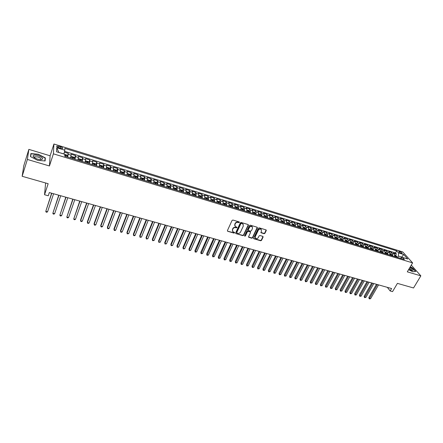 <?xml version="1.0" encoding="UTF-8"?>
<svg xmlns="http://www.w3.org/2000/svg" width="443" height="443" viewBox="0 0 443 443"><rect width="100%" height="100%" fill="white"/><g stroke="black" fill="none" stroke-linecap="round" stroke-linejoin="round"><path stroke-width="0.66" d="M239.425 222.419L239.198 221.904L232.913 220.044L232.06 220.431L227.42 230.576L227.757 231.301L234.015 233.107L234.607 232.835L234.541 232.42L232.824 231.667L232.509 229.762L232.896 228.926C233.511 227.868 234.413 227.458 235.61 227.68L237.011 227.647L236.939 227.22L235.239 226.484L234.912 224.546L235.299 223.698C235.92 222.641 236.828 222.225 238.024 222.452L239.425 222.419M234.829 225.858L234.762 224.241L235.155 223.394C235.77 222.336 236.678 221.921 237.869 222.148L238.683 222.386L239.314 221.96M227.519 231.168L233.871 232.791L234.497 232.381M232.42 231.041L232.752 228.616C233.367 227.564 234.269 227.148 235.46 227.375L236.269 227.608L236.894 227.187M399.647 251.486L398.855 251.408C398.733 251.962 399.547 252.61 401.303 253.341L402.094 253.413C402.211 252.859 401.397 252.217 399.647 251.486M33.895 157.298L34.222 157.32M264.083 233.699L264.92 233.317L266.26 230.543L266.16 229.934L259.216 227.829L258.374 228.211L253.645 238.129L253.734 238.722L260.672 240.776L261.497 240.394L263.103 237.071L262.804 236.357L259.93 235.521L259.1 235.903L258.302 237.559C257.505 238.683 256.569 238.915 255.495 238.256L255.251 236.678L258.363 230.15C259.155 229.025 260.085 228.787 261.165 229.435L261.425 231.052L260.999 232.741L264.083 233.699L263.912 233.395L264.748 233.012L266.138 229.917M27.383 159.447L49.439 165.97L50.109 155.792L28.856 149.374L27.383 159.447L22.15 176.286L48.165 183.707L44.538 194.737L48.254 195.773L49.323 192.555L391.595 288.537L390.167 290.957L392.548 291.621L397.415 283.37L413.54 287.972L420.85 275.851L411.281 265.119M49.439 165.97L53.398 153.826L412.61 262.876L407.3 271.841L420.85 275.851M248.373 225.254L248.058 224.523L241.153 222.48L240.305 222.873L235.637 232.94L235.731 233.533L242.842 235.643L243.678 235.261L248.373 225.254L248.268 224.64M250.24 225.171L257.056 227.187L257.372 227.912L252.643 237.841L251.807 238.223L248.684 237.265L248.589 236.673L250.494 232.653L250.179 231.927L248.246 231.362L247.404 231.75L245.428 235.947L244.68 236.13L244.614 235.715L249.392 225.559L250.24 225.171M22.15 176.286L23.795 165.715L28.856 149.374M395.527 255.373L396.369 253.922L393.522 253.047L394.453 254.116L392.548 253.534L392.747 255.971M390.781 253.922L391.618 252.466L388.755 251.585L389.674 252.654L387.752 252.067L387.946 254.509M386.003 252.466L386.839 250.998L383.954 250.112L384.862 251.181L382.929 250.588L383.106 253.042M381.185 250.998L382.021 249.525L379.119 248.634L380.016 249.697L378.067 249.104L378.239 251.558M376.34 249.514L377.176 248.036L374.246 247.139L375.138 248.207L373.178 247.604L373.338 250.068M371.461 248.025L372.292 246.541L369.346 245.638L370.226 246.701L368.249 246.098L368.399 248.567M366.544 246.524L367.374 245.034L364.406 244.126L365.276 245.189L363.288 244.58L363.426 247.05M361.599 245.018L362.424 243.517L359.434 242.598L360.292 243.661L358.287 243.052L358.42 245.527M356.615 243.495L357.435 241.989L354.428 241.064L355.275 242.127L353.254 241.513L353.376 243.993M351.592 241.961L352.418 240.449L349.389 239.519L350.219 240.582L348.187 239.962L348.298 242.448M346.537 240.422L347.356 238.899L344.305 237.963L345.125 239.026L343.081 238.4L343.181 240.892M341.448 238.866L342.267 237.337L339.194 236.396L339.997 237.454L337.937 236.828L338.026 239.325M336.32 237.298L337.134 235.765L334.039 234.818L334.836 235.875L332.759 235.239L332.837 237.747M331.159 235.726L331.968 234.181L328.85 233.228L329.636 234.286L327.543 233.644L327.61 236.158M325.954 234.137L326.768 232.586L323.628 231.623L324.392 232.68L322.288 232.038L322.343 234.557M321.812 234.391L321.662 233.278L320.715 232.536L321.524 230.98L318.362 230.011L319.115 231.069L316.994 230.421L317.038 232.94M315.438 230.93L316.247 229.363L313.057 228.389L313.805 229.441L311.667 228.787L311.695 231.318M310.117 229.313L310.925 227.735L307.719 226.75L308.45 227.802L306.296 227.143L306.312 229.679M304.762 227.685L305.57 226.091L302.336 225.099L303.051 226.151L300.886 225.487L300.891 228.029M299.363 226.046L300.177 224.435L296.915 223.438L297.618 224.49L295.437 223.82L295.431 226.367M293.93 224.391L294.739 222.774L291.461 221.766L292.147 222.818L289.943 222.142L289.927 224.695M288.454 222.729L289.262 221.09L285.956 220.077L286.632 221.129L284.412 220.448L284.384 223.006M282.939 221.051L283.747 219.401L280.419 218.382L281.072 219.429L278.841 218.748L278.797 221.306M277.379 219.363L278.187 217.696L274.832 216.671L275.48 217.718L273.226 217.026L273.17 219.595M271.78 217.663L272.589 215.985L269.211 214.944L269.837 215.99L267.572 215.298L267.5 217.873M266.138 215.946L266.946 214.251L263.541 213.21L264.155 214.251L261.868 213.554L261.791 216.134M260.451 214.224L261.265 212.513L257.832 211.461L258.43 212.502L256.126 211.798L256.032 214.384M254.725 212.479L255.539 210.757L252.078 209.694L252.66 210.735L250.339 210.026L250.234 212.618M248.955 210.73L249.769 208.985L246.28 207.922L246.845 208.958L244.508 208.243L244.386 210.84M243.141 208.963L243.955 207.208L240.444 206.128L240.992 207.169L238.633 206.444L238.5 209.052M237.282 207.186L238.09 205.408L234.557 204.323L235.089 205.358L232.713 204.633L232.564 207.246M231.379 205.391L232.187 203.597L228.627 202.506L229.142 203.542L226.75 202.811L226.583 205.425M225.426 203.586L226.24 201.775L222.646 200.673L223.145 201.709L220.736 200.967L220.559 203.592M219.435 201.77L220.243 199.937L216.627 198.829L217.103 199.859L214.678 199.117L214.484 201.742M213.393 199.931L214.202 198.087L210.552 196.969L211.018 197.999L208.57 197.246L208.36 199.882M207.302 198.087L208.116 196.221L204.439 195.092L204.882 196.122L202.412 195.363L202.191 198.004M201.166 196.227L201.975 194.339L198.27 193.203L198.697 194.228L196.21 193.469L195.972 196.111M194.981 194.35L195.789 192.445L192.057 191.298L192.461 192.323L189.958 191.553L189.704 194.206M188.746 192.461L189.56 190.534L185.794 189.382L186.182 190.401L183.657 189.626L183.385 192.284M182.466 190.551L183.275 188.607L179.481 187.444L179.847 188.463L177.3 187.682L177.012 190.346M176.131 188.635L176.94 186.669L173.119 185.495L173.468 186.509L170.898 185.722L170.594 188.391M169.747 186.697L170.555 184.709L166.701 183.529L167.033 184.543L164.442 183.751L164.12 186.425M163.312 184.748L164.12 182.737L160.239 181.547L160.543 182.555L157.935 181.757L157.597 184.438M156.828 182.782L157.636 180.75L153.721 179.548L154.003 180.556L151.373 179.753L151.019 182.438M150.288 180.805L151.096 178.745L147.148 177.538L147.414 178.54L144.761 177.726L144.39 180.417M143.693 178.806L144.507 176.724L140.525 175.506L140.769 176.508L138.094 175.688L137.701 178.385M137.048 176.796L137.856 174.686L133.847 173.457L134.068 174.453L131.372 173.634L130.962 176.336M130.347 174.769L131.156 172.637L127.113 171.397L127.313 172.388L124.594 171.557L124.167 174.271M123.591 172.726L124.4 170.566L120.324 169.315L120.502 170.306L117.76 169.47L117.312 172.183M116.78 170.666L117.589 168.478L113.48 167.216L113.635 168.207L110.872 167.36L110.401 170.084M109.914 168.584L110.722 166.369L106.575 165.101L106.708 166.086L103.922 165.233L103.435 167.963M102.992 166.49L103.8 164.248L99.614 162.969L99.725 163.949L96.917 163.09L96.408 165.826M96.009 164.381L96.818 162.11L92.598 160.815L92.681 161.795L89.851 160.931L89.325 163.672M88.965 162.254L89.774 159.951L85.521 158.649L85.582 159.624L82.725 158.749L82.177 161.496M81.866 160.111L82.675 157.774L78.383 156.462L78.422 157.431L75.537 156.551L74.972 159.303M74.706 157.952L75.515 155.582L71.19 154.253L70.62 157.979M58.902 147.846L62.585 148.516C63.078 148.017 62.408 147.425 60.564 146.738L56.876 146.068C56.377 146.561 57.053 147.159 58.902 147.846M53.398 153.826L53.93 144.008L402.748 251.923L412.61 262.876M396.369 253.922L395.51 252.942L396.706 250.871L64.855 148.399L64.833 150.227L63.914 154.02M396.706 250.871L398.512 252.903L403.711 254.504L407.748 259L402.499 257.4L404.37 259.509L64.761 156.196L64.783 154.286L56.566 151.777L56.743 147.74L64.833 150.227M67.486 155.77L68.294 153.367L67.707 157.093M75.515 155.582L75.537 156.551M82.675 157.774L82.725 158.749M89.774 159.951L89.851 160.931M96.818 162.11L96.917 163.09M103.8 164.248L103.922 165.233M110.722 166.369L110.872 167.36M117.589 168.478L117.76 169.47M124.4 170.566L124.594 171.557M131.156 172.637L131.372 173.634M137.856 174.686L138.094 175.688M144.507 176.724L144.761 177.726M151.096 178.745L151.373 179.753M157.636 180.75L157.935 181.757M164.12 182.737L164.442 183.751M170.555 184.709L170.898 185.722M176.94 186.669L177.3 187.682M183.275 188.607L183.657 189.626M189.56 190.534L189.958 191.553M195.789 192.445L196.21 193.469M201.975 194.339L202.412 195.363M208.116 196.221L208.57 197.246M214.202 198.087L214.678 199.117M220.243 199.937L220.736 200.967M226.24 201.775L226.75 202.811M232.187 203.597L232.713 204.633M238.09 205.408L238.633 206.444M243.955 207.208L244.508 208.243M249.769 208.985L250.339 210.026M255.539 210.757L256.126 211.798M261.265 212.513L261.868 213.554M266.946 214.251L267.572 215.298M272.589 215.985L273.226 217.026M278.187 217.696L278.841 218.748M283.747 219.401L284.412 220.448M289.262 221.09L289.943 222.142M294.739 222.774L295.437 223.82M300.177 224.435L300.886 225.487M305.57 226.091L306.296 227.143M310.925 227.735L311.667 228.787M316.247 229.363L316.994 230.421M321.524 230.98L322.288 232.038M326.768 232.586L327.543 233.644M331.968 234.181L332.759 235.239M337.134 235.765L337.937 236.828M342.267 237.337L343.081 238.4M347.356 238.899L348.187 239.962M352.418 240.449L353.254 241.513M357.435 241.989L358.287 243.052M362.424 243.517L363.288 244.58M367.374 245.034L368.249 246.098M372.292 246.541L373.178 247.604M377.176 248.036L378.067 249.104M382.021 249.525L382.929 250.588M386.839 250.998L387.752 252.067M391.618 252.466L392.548 253.534M395.51 252.942L64.567 151.34M68.294 153.367L64.368 152.165M401.275 257.843L401.718 257.078L398.401 256.065L397.598 257.449M63.942 153.926L58.781 152.453M45.618 182.981L44.538 194.737M50.109 155.792L53.93 144.008M387.332 287.341L390.167 290.957M402.122 257.538L401.718 257.078L403.711 254.504M400.25 258.252L402.499 257.4M77.863 160.183L78.422 157.431M85.045 162.365L85.582 159.624M92.166 164.536L92.681 161.795M99.226 166.684L99.725 163.949M106.231 168.811L106.708 166.086M113.175 170.926L113.635 168.207M120.059 173.019L120.502 170.306M126.892 175.096L127.313 172.388M133.664 177.156L134.068 174.453M140.381 179.199L140.769 176.508M147.048 181.231L147.414 178.54M153.655 183.241L154.003 180.556M160.211 185.235L160.543 182.555M166.718 187.212L167.033 184.543M173.169 189.172L173.468 186.509M179.57 191.121L179.847 188.463M185.916 193.054L186.182 190.401M192.212 194.97L192.461 192.323M198.464 196.869L198.697 194.228M204.66 198.757L204.882 196.122M210.813 200.629L211.018 197.999M216.915 202.484L217.103 199.859M222.973 204.328L223.145 201.709M228.981 206.156L229.142 203.542M234.945 207.966L235.089 205.358M240.859 209.766L240.992 207.169M246.734 211.555L246.845 208.958M252.56 213.327L252.66 210.735M258.341 215.088L258.43 212.502M264.078 216.832L264.155 214.251M269.776 218.565L269.837 215.99M275.43 220.282L275.48 217.718M281.039 221.987L281.072 219.429M286.604 223.682L286.632 221.129M292.136 225.365L292.147 222.818M297.618 227.032L297.618 224.49M303.067 228.693L303.051 226.151M308.472 230.338L308.45 227.802M313.849 231.944L313.805 229.441M319.165 233.588L319.115 231.069M324.453 235.2L324.392 232.68M329.703 236.795L329.636 234.286M334.919 238.378L334.836 235.875M340.091 239.956L339.997 237.454M345.23 241.518L345.125 239.026M350.33 243.069L350.219 240.582M355.397 244.608L355.275 242.127M360.425 246.142L360.292 243.661M365.42 247.659L365.276 245.189M370.376 249.165L370.226 246.701M375.304 250.666L375.138 248.207M380.194 252.15L380.016 249.697M385.045 253.629L384.862 251.181M389.868 255.096L389.674 252.654M394.658 256.552L394.453 254.116M398.401 256.065L398.512 252.903M58.786 152.353L56.743 147.74M37.649 160.344L45.103 160.964L45.358 157.907L38.319 154.247L30.888 153.571L30.473 156.606L37.649 160.344M408.59 269.665L412.76 271.78L415.755 271.421L412.771 268.059L410.284 266.802M45.009 158.998L45.358 157.907M235.731 233.533L242.686 235.333L243.528 234.945L248.218 224.95M241.435 223.46L240.842 223.732L236.739 232.564L236.806 232.985L237.819 233.317C238.999 233.539 239.896 233.123 240.51 232.082L243.323 226.057L242.997 224.108L241.28 223.156L240.687 223.427L240.842 223.732M236.706 232.763L236.59 232.254L240.687 223.427M243.24 224.402L242.282 223.709M241.28 223.156L242.133 223.405M248.54 236.961L251.646 237.913L252.482 237.531L257.256 227.292M250.389 232.043L248.086 231.058L247.244 231.44L245.428 235.947M244.58 235.859L245.272 235.637M252.482 228.45L252.217 226.827C251.12 226.163 250.179 226.401 249.387 227.541L248.29 229.862L248.612 230.587L250.544 231.152L251.386 230.77L252.482 228.45M252.394 227.026L252.05 226.523C250.959 225.858 250.018 226.096 249.226 227.237L249.387 227.541M248.241 230.172L248.135 229.557L249.226 227.237M260.849 232.448L263.912 233.395M261.326 229.612L260.993 229.125C259.919 228.483 258.989 228.721 258.197 229.845L258.363 230.15M255.168 237.758L255.085 236.368L258.197 229.845M253.59 238.423L260.506 240.46L261.331 240.084L262.992 236.457M64.783 154.413L66.766 155.017L67.491 155.77L67.27 156.96M51.621 193.198L45.779 211.355L47.551 211.832L53.603 193.752M65.885 156.54L66.073 155.631L65.259 155.266L65.005 156.274M51.809 193.253L45.779 211.355L46.061 212.059L46.77 212.247L47.551 211.832M38.142 155.631C34.687 154.762 33.003 154.995 33.092 156.329C33.679 157.415 35.23 158.367 37.749 159.187L40.241 159.679C44.112 159.225 43.408 157.88 38.142 155.631M40.424 159.69L40.701 159.596C41.459 158.821 40.507 157.946 37.832 156.966L34.681 156.778L34.604 157.808M33.917 157.32L34.244 157.337M30.678 156.711L31.071 153.815L38.264 154.474L45.086 158.018L44.843 160.942M30.689 155.033L31.071 153.815M408.828 269.261L412.217 270.629L413.208 270.252C413.026 269.438 411.94 268.475 409.952 267.362M411.602 270.501L411.763 270.274C411.63 269.693 410.855 269.012 409.437 268.236M410.201 266.946L412.621 268.17L415.512 271.421L412.715 271.758M74.535 159.17L74.74 157.985L74.009 157.226L71.844 156.567L71.14 156.872L70.908 158.068M74.723 157.963L71.14 156.872L70.797 158.035M58.742 195.197L52.855 213.26L54.616 213.736L60.724 195.751M73.161 158.749L73.344 157.846L72.536 157.481L72.292 158.489M58.947 195.252L52.855 213.26L53.132 213.958L53.836 214.146L54.616 213.736M81.739 161.363L81.933 160.178L81.191 159.419L79.042 158.766L78.345 159.081L78.145 160.266M78.345 159.081L78.018 160.228M65.802 197.174L59.877 215.148L61.627 215.619L67.79 197.733M80.371 160.947L80.554 160.045L79.751 159.679L79.513 160.682M66.029 197.24L59.877 215.148L60.143 215.841L60.841 216.029L61.627 215.619M88.877 163.533L89.065 162.348L88.312 161.595L86.186 160.942L85.505 161.269L85.316 162.448M85.505 161.269L85.178 162.409M72.802 199.14L66.843 217.02L68.576 217.491L74.795 199.699M87.526 163.124L87.697 162.221L86.9 161.856L86.673 162.863M73.051 199.206L66.843 217.02L67.092 217.707L67.785 217.895L68.576 217.491M95.959 165.688L96.131 164.508L95.378 163.749L93.263 163.107L92.604 163.434L92.426 164.613M92.604 163.434L92.282 164.569M79.746 201.083L73.754 218.881L75.471 219.346L81.745 201.648M94.619 165.278L94.785 164.381L93.994 164.015L93.772 165.023M80.011 201.161L73.754 218.881L73.992 219.562L74.679 219.745L75.471 219.346M102.986 167.825L103.147 166.646L102.383 165.887L100.284 165.25L99.647 165.577L99.481 166.756M99.647 165.577L99.326 166.712M86.64 203.016L80.576 219.944L80.604 220.725L82.309 221.184L88.639 203.581M101.652 167.421L101.812 166.524L101.032 166.158L100.816 167.166M86.917 203.099L80.604 220.725L80.831 221.4L81.512 221.583L82.309 221.184M109.947 169.946L110.097 168.766L109.327 168.008L107.25 167.376L106.63 167.709L106.475 168.888M106.63 167.709L106.309 168.833M93.473 204.932L87.36 221.771L87.404 222.552L89.093 223.006L95.472 205.497M108.629 169.542L108.779 168.645L108.003 168.285L107.799 169.287M93.772 205.02L87.404 222.552L87.62 223.222L88.295 223.405L89.093 223.006M116.858 172.045L116.991 170.871L116.216 170.112L114.156 169.481L113.552 169.819L113.408 170.998M113.552 169.819L113.275 170.577M113.253 170.655L113.231 170.943M100.251 206.837L94.088 223.588L94.149 224.368L95.826 224.817L102.255 207.396M115.545 171.646L115.695 170.754L114.925 170.389L114.72 171.397M100.567 206.925L94.149 224.368L94.353 225.027L95.023 225.21L95.826 224.817M123.702 174.127L123.83 172.953L123.049 172.2L121.005 171.574L120.418 171.912L120.286 173.086M120.418 171.912L120.219 172.454M106.973 208.719L100.766 225.387L100.838 226.168L102.505 226.617L108.984 209.284M122.406 173.734L122.545 172.842L121.786 172.482L121.587 173.484M107.306 208.814L100.838 226.168L101.032 226.822L101.696 227.004L102.505 226.617M130.497 176.192L130.613 175.024L129.821 174.265L127.794 173.645L127.23 173.988L127.108 175.162M127.23 173.988L127.091 174.359M113.641 210.591L107.389 227.17L107.477 227.951L109.128 228.394L115.656 211.156M129.212 175.805L129.345 174.913L128.586 174.553L128.398 175.555M113.995 210.691L107.477 227.951L107.66 228.605L108.319 228.782L109.128 228.394M137.236 178.247L137.341 177.073L136.544 176.32L134.534 175.705L133.985 176.048L133.875 177.222M120.258 212.446L113.956 228.942L114.061 229.723L115.701 230.166L122.274 213.011M135.962 177.853L136.084 176.967L135.337 176.607L135.154 177.61M120.623 212.551L114.061 229.723L114.233 230.371L114.887 230.548L115.701 230.166M143.92 180.279L144.014 179.11L143.211 178.352L141.217 177.743L140.686 178.092L140.586 179.26M126.825 214.285L120.474 230.698L120.59 231.479L122.218 231.916L128.841 214.855M142.652 179.891L142.773 179.005L142.026 178.645L141.854 179.648M127.207 214.395L120.59 231.479L120.756 232.121L121.404 232.298L122.218 231.916M150.548 182.294L150.614 181.109L149.823 180.373L147.846 179.764L147.331 180.118L147.237 181.287M133.337 216.112L126.942 232.437L127.075 233.223L128.686 233.655L135.359 216.682M149.291 181.912L149.407 181.026L148.665 180.666L148.499 181.669M133.736 216.223L127.075 233.223L127.23 233.86L128.686 233.655M153.926 182.156L153.843 183.297M157.176 183.109L153.937 182.117L154.419 181.774L156.379 182.372L157.199 183.125L157.121 184.294M139.794 217.923L133.36 234.17L133.504 234.956L135.104 235.383L141.821 218.493M155.875 183.917L155.986 183.031L155.249 182.671L155.089 183.673M140.209 218.039L133.504 234.956L133.648 235.587L134.29 235.759L135.104 235.383M160.477 184.188L160.388 185.285M160.493 184.1L160.942 183.762L162.886 184.36L163.711 185.113L163.644 186.276M146.207 219.722L139.728 235.881L139.888 236.667L141.472 237.099L148.239 220.293M162.409 185.899L162.509 185.019L161.784 184.665L161.629 185.661M146.639 219.844L139.888 236.667L140.021 237.298L141.472 237.099M166.967 186.21L166.884 187.262M166.994 186.06L167.41 185.739L169.342 186.326L170.167 187.084L170.112 188.247M152.569 221.506L146.046 237.586L146.218 238.373L147.796 238.799L154.601 222.076M168.888 187.871L168.982 186.996L168.262 186.636L168.113 187.638M153.012 221.633L146.218 238.373L146.345 238.993L146.046 237.586M147.796 238.799L146.345 238.993M173.412 188.214L173.329 189.222M173.446 188.004L173.828 187.699L175.744 188.281L176.574 189.039L176.53 190.197M158.876 223.278L152.314 239.275L152.503 240.062L154.064 240.483L160.914 223.848M175.317 189.826L175.406 188.951L174.692 188.596L174.548 189.593M159.342 223.405L152.503 240.062L152.614 240.682L152.314 239.275M154.064 240.483L152.614 240.682M179.797 190.202L179.72 191.166M179.847 189.936L180.196 189.643L182.095 190.224L182.931 190.977L182.898 192.135M165.139 225.033L158.539 240.953L158.738 241.74L160.288 242.155L167.177 225.603M181.691 191.769L181.774 190.894L181.065 190.54L180.927 191.537M165.616 225.166L158.738 241.74L158.843 242.354L158.539 240.953M160.288 242.155L158.843 242.354M186.138 192.173L186.06 193.098M186.198 191.847L186.509 191.57L188.397 192.146L189.239 192.899L189.211 194.056M171.352 226.777L164.713 242.614L164.923 243.406L166.463 243.816L173.396 227.348M188.015 193.691L188.098 192.821L187.389 192.467L187.262 193.464M171.845 226.91L164.923 243.406L165.017 244.01L164.713 242.614M166.463 243.816L165.017 244.01M192.428 194.134L192.351 195.009M192.495 193.741L192.777 193.48L194.649 194.051L195.496 194.809L195.479 195.961M177.521 228.505L170.843 244.265L171.064 245.057L172.593 245.466L179.565 229.075M194.294 195.601L194.366 194.732L193.669 194.377L193.541 195.374M178.025 228.643L171.064 245.057L171.148 245.66L170.843 244.265M172.593 245.466L171.148 245.66M198.669 196.077L198.591 196.908M198.746 195.623L198.996 195.38L200.851 195.944L201.703 196.698L201.698 197.855M183.64 230.222L176.923 245.904L177.156 246.696L178.673 247.1L185.683 230.792M200.518 197.495L200.585 196.626L199.893 196.271L199.771 197.268M184.155 230.366L177.156 246.696L177.233 247.294L176.923 245.904M178.673 247.1L177.233 247.294M204.854 198.004L204.788 198.791M204.948 197.484L207.003 197.827L207.867 198.58L207.861 199.732M189.715 231.922L182.953 247.532L183.203 248.324L184.709 248.728L191.758 232.497M206.693 199.372L206.759 198.508L206.067 198.154L205.956 199.151M190.241 232.071L183.203 248.324L183.275 248.916L182.953 247.532M184.709 248.728L183.275 248.916M210.995 199.92L210.929 200.662M211.101 199.328L213.111 199.688L213.975 200.441L213.986 201.593M195.74 233.611L188.945 249.143L189.205 249.935L190.7 250.339L197.783 234.186M212.823 201.238L212.884 200.374L212.197 200.02L212.092 201.017M196.282 233.766L189.205 249.935L189.266 250.528L188.945 249.143M190.7 250.339L189.266 250.528M217.092 201.82L217.026 202.517M217.203 201.161L219.169 201.537L220.038 202.29L220.055 203.437M201.72 235.288L194.892 250.744L195.164 251.535L196.642 251.934L203.769 235.864M218.908 203.088L218.958 202.224L218.277 201.875L218.177 202.866M202.279 235.443L195.213 252.122L194.892 250.744M196.642 251.934L195.213 252.122M223.139 203.702L223.073 204.356M223.255 202.972L225.182 203.376L226.057 204.123L226.08 205.27M207.656 236.955L200.79 252.338L201.072 253.13L202.545 253.523L209.705 237.531M224.939 204.926L224.989 204.062L224.313 203.714L224.219 204.705M208.227 237.116L201.116 253.706L200.79 252.338M202.545 253.523L201.116 253.706M229.136 205.574L229.075 206.183M229.264 204.771L231.146 205.198L232.027 205.945L232.06 207.091M213.543 238.605L206.648 253.917L206.942 254.708L208.398 255.102L215.597 239.181M230.93 206.748L230.969 205.884L230.299 205.535L230.21 206.527M214.13 238.771L206.975 255.284L206.648 253.917M208.398 255.102L206.975 255.284M235.089 207.429L235.034 207.994M235.227 206.549L237.066 207.003L237.93 207.734L237.991 208.897M219.39 240.244L212.463 255.478L212.767 256.27L214.213 256.663L221.445 240.82M236.867 208.553L236.911 207.695L236.241 207.346L236.158 208.337M219.988 240.411L212.795 256.846L212.463 255.478M214.213 256.663L212.795 256.846M240.998 209.268L240.942 209.794M241.142 208.315L242.941 208.797L243.833 209.545L243.883 210.685M225.194 241.872L218.233 257.034L218.549 257.826L219.983 258.214L227.248 242.448M242.764 210.347L242.797 209.489L242.138 209.14L242.061 210.132M225.803 242.044L218.565 258.396L218.233 257.034M219.983 258.214L218.565 258.396M246.856 211.095L246.806 211.577M247.011 210.065L248.772 210.575L249.642 211.305L249.725 212.463M230.953 243.489L223.959 258.579L224.285 259.371L225.714 259.753L233.012 244.065M248.617 212.125L248.645 211.272L247.986 210.923L247.914 211.915M231.573 243.661L224.296 259.936L223.959 258.579M225.714 259.753L224.296 259.936M252.676 212.911L252.626 213.349M252.837 211.815L255.434 213.072L255.522 214.229M236.673 245.09L229.646 260.107L229.983 260.905L231.401 261.287L238.733 245.671M254.42 213.891L254.448 213.044L253.795 212.695L253.728 213.681M237.304 245.267L229.983 261.464L229.646 260.107M231.401 261.287L229.983 261.464M258.446 214.705L258.402 215.104M258.612 213.581L261.182 214.822L261.276 215.979M242.349 246.685L235.288 261.63L235.637 262.422L237.044 262.804L244.409 247.26M260.185 215.647L260.207 214.794L259.554 214.451L259.498 215.436M242.991 246.862L235.632 262.981L235.288 261.63M237.044 262.804L235.632 262.981M264.178 216.489L264.133 216.849M264.349 215.331L266.907 216.583L266.985 217.712M247.98 248.263L240.892 263.142L241.247 263.934L242.648 264.31L250.04 248.839M265.905 217.386L265.922 216.538L265.274 216.195L265.219 217.175M248.639 248.445L241.236 264.488L240.892 263.142M242.648 264.31L241.236 264.488M269.865 218.261L269.826 218.576M270.042 217.07L272.545 218.288L272.655 219.44M253.573 249.83L246.452 264.637L246.823 265.435L248.207 265.806L255.633 250.411M271.581 219.113L271.592 218.266L270.95 217.923L270.9 218.908M254.238 250.018L246.801 265.983L246.452 264.637M248.207 265.806L246.801 265.983M275.507 220.016L275.474 220.298M275.69 218.792L278.182 220.021L278.282 221.151M259.122 251.386L251.973 266.127L252.355 266.924L253.728 267.29L261.187 251.967M277.213 220.824L277.218 219.983L276.582 219.639L276.537 220.62M259.803 251.58L252.327 267.467L251.973 266.127M253.728 267.29L252.327 267.467M281.294 220.503L283.758 221.721L283.863 222.851M264.637 252.931L257.461 267.605L257.848 268.397L259.216 268.768L266.697 253.512M282.806 222.53L282.806 221.683L282.174 221.339L282.136 222.325M265.324 253.125L257.815 268.94L257.461 267.605M259.216 268.768L257.815 268.94M286.859 222.203L289.296 223.41L289.406 224.535M270.108 254.465L262.904 269.073L263.297 269.865L264.659 270.23L272.174 255.046M288.354 224.213L288.354 223.377L287.723 223.034L287.69 224.014M270.806 254.664L263.258 270.402L262.904 269.073M264.659 270.23L263.258 270.402M292.386 223.887L294.767 225.066L294.905 226.207M275.535 255.988L268.308 270.529L268.713 271.321L270.058 271.686L277.606 256.569M293.864 225.891L293.859 225.055L293.233 224.712L293.205 225.692M276.249 256.192L268.663 271.852L268.308 270.529M270.058 271.686L268.663 271.852M297.868 225.559L300.221 226.727L300.365 227.868M280.928 257.505L273.674 271.974L274.09 272.766L275.424 273.126L282.999 258.081M299.33 227.552L299.324 226.716L298.698 226.379L298.676 227.353M281.654 257.704L274.034 273.298L273.674 271.974M275.424 273.126L274.034 273.298M303.305 227.22L305.659 228.4L305.786 229.518M286.283 259.005L279.001 273.409L279.428 274.206L280.757 274.56L288.354 259.581M304.762 229.208L304.745 228.372L304.131 228.029L304.108 229.009M287.014 259.21L279.367 274.726L279.001 273.409M280.757 274.56L279.367 274.726M308.71 228.87L311.008 230.017L311.169 231.157M291.599 260.495L284.29 274.832L284.727 275.629L286.045 275.983L293.67 261.077M310.15 230.847L310.128 230.011L309.513 229.673L309.502 230.648M292.341 260.705L284.655 276.15L284.29 274.832M286.045 275.983L284.655 276.15M314.07 230.51L316.341 231.645L316.507 232.78M296.876 261.974L289.545 276.249L289.988 277.047L291.295 277.396L298.947 262.555M315.499 232.47L315.477 231.639L314.862 231.301L314.857 232.276M297.63 262.184L289.91 277.562L289.545 276.249M291.295 277.396L289.91 277.562M320.715 232.536L319.397 232.132M302.12 263.447L294.761 277.656L295.21 278.448L296.511 278.797L304.186 264.022M320.804 234.087L320.782 233.256L320.173 232.918L320.173 233.893M302.879 263.657L295.132 278.963L294.761 277.656M296.511 278.797L295.132 278.963M324.68 233.749L326.895 234.862L327.072 235.997M307.32 264.903L299.939 279.051L300.398 279.843L301.694 280.192L309.391 265.484M326.076 235.693L326.048 234.862L325.444 234.524L325.45 235.499M308.095 265.119L300.31 280.353L299.939 279.051M301.694 280.192L300.31 280.353M329.93 235.349L332.139 236.473L332.3 237.586M312.487 266.354L305.083 280.436L305.554 281.233L306.833 281.576L314.558 266.935M331.309 237.282L331.275 236.457L330.677 236.119L330.683 237.094M313.273 266.57L305.46 281.737L305.083 280.436M306.833 281.576L305.46 281.737M335.135 236.939L337.3 238.035L337.488 239.165M317.62 267.793L310.189 281.809L310.67 282.606L311.944 282.95L319.691 268.369M336.508 238.866L336.47 238.041L335.872 237.703L335.888 238.677M318.412 268.015L310.565 283.11L310.189 281.809M311.944 282.95L310.565 283.11M340.307 238.517L342.467 239.624L342.644 240.732M322.714 269.222L315.261 283.177L315.748 283.974L317.016 284.312L324.785 269.798M341.664 240.433L341.625 239.613L341.032 239.275L341.049 240.244M323.517 269.444L315.643 284.472L315.261 283.177M317.016 284.312L315.643 284.472M345.44 240.084L347.578 241.18L347.755 242.288M327.77 270.64L320.3 284.533L320.793 285.331L322.05 285.669L329.847 271.221M346.786 241.989L346.742 241.169L346.155 240.837L346.177 241.806M328.584 270.867L320.682 285.824L320.3 284.533M322.05 285.669L320.682 285.824M350.54 241.64L352.65 242.731L352.833 243.833M332.798 272.046L325.3 285.885L325.804 286.676L327.05 287.014L334.869 272.628M351.869 243.539L351.825 242.72L351.238 242.387L351.266 243.351M333.618 272.279L325.688 287.169L325.3 285.885M327.05 287.014L325.688 287.169M355.602 243.185L357.684 244.265L357.878 245.367M337.787 273.447L330.268 287.225L330.783 288.016L332.023 288.349L339.859 274.029M356.92 245.073L356.87 244.259L356.283 243.927L356.316 244.89M338.613 273.68L330.655 288.504L330.268 287.225M332.023 288.349L330.655 288.504M360.63 244.719L362.684 245.787L362.883 246.889M342.744 274.837L335.201 288.554L335.722 289.345L336.957 289.678L344.815 275.419M361.937 246.601L361.881 245.782L361.3 245.45L361.333 246.419M343.58 275.07L335.595 289.833L335.201 288.554M336.957 289.678L335.595 289.833M365.619 246.242L367.629 247.283L367.856 248.401M347.661 276.216L340.108 289.872L340.634 290.669L341.852 290.996L349.737 276.797M366.915 248.113L366.854 247.299L366.278 246.967L366.317 247.93M348.508 276.454L340.495 291.151L340.108 289.872M341.852 290.996L340.495 291.151M370.575 247.753L372.58 248.805L372.79 249.902M352.55 277.584L344.975 291.184L345.507 291.976L346.719 292.302L354.621 278.165M371.854 249.619L371.793 248.805L371.217 248.473L371.262 249.437M353.403 277.827L345.368 292.458L344.975 291.184M346.719 292.302L345.368 292.458M375.492 249.259L377.48 250.301L377.691 251.391M357.401 278.946L349.809 292.485L350.352 293.283L351.554 293.604L359.478 279.527M376.766 251.109L376.7 250.301L376.129 249.968L376.179 250.932M358.265 279.19L350.203 293.753L349.809 292.485M351.554 293.604L350.203 293.753M380.382 250.749L382.342 251.785L382.558 252.875M362.224 280.297L354.61 293.781L355.159 294.573L356.355 294.894L364.296 280.879M381.639 252.593L381.573 251.785L381.002 251.458L381.058 252.416M363.094 280.541L355.009 295.049L354.61 293.781M356.355 294.894L355.009 295.049M385.233 252.233L387.171 253.258L387.392 254.343M367.014 281.643L359.378 295.066L359.938 295.858L361.128 296.179L369.085 282.224M386.479 254.066L386.407 253.258L385.842 252.931L385.897 253.889M367.889 281.886L359.777 296.328L359.378 295.066M361.128 296.179L359.777 296.328M390.05 253.701L391.966 254.719L392.193 255.805M371.771 282.977L364.118 296.339L364.683 297.137L365.863 297.452L373.842 283.559M391.285 255.528L391.213 254.725L390.648 254.398L390.709 255.351M372.657 283.227L364.517 297.602L364.118 296.339M365.863 297.452L364.517 297.602M394.835 255.162L396.729 256.17L396.961 257.256M376.495 284.301L368.825 297.607L369.396 298.405L370.57 298.72L378.566 284.882M396.059 256.979L395.981 256.176L395.422 255.849L395.488 256.807M377.386 284.55L369.224 298.864L368.825 297.607M370.57 298.72L369.224 298.864M71.201 155.222L68.294 154.336M58.476 147.702L58.958 146.24M60.082 148.211L60.564 146.738M237.869 222.148L238.024 222.452M235.155 223.394L235.299 223.698M234.762 224.241L234.912 224.546M236.269 227.608L236.418 227.918M235.46 227.375L235.61 227.68M232.752 228.616L232.896 228.926M232.365 229.452L232.509 229.762M233.871 232.791L234.015 233.107M227.613 230.991L227.757 231.301M238.683 222.386L238.832 222.691M243.528 234.945L243.678 235.261M242.686 235.333L242.842 235.643M235.814 233.356L235.964 233.666M236.59 232.254L236.739 232.564M257.206 227.608L257.372 227.912M252.482 237.531L252.643 237.841M251.646 237.913L251.807 238.223M248.75 237.077L248.905 237.387M250.018 231.623L250.179 231.927M248.086 231.058L248.246 231.362M247.244 231.44L247.404 231.75M248.135 229.557L248.29 229.862M261.043 232.553L261.209 232.857M255.085 236.368L255.251 236.678M262.937 236.761L263.103 237.071M261.331 240.084L261.497 240.394M260.506 240.46L260.672 240.776M253.795 238.528L253.955 238.843M266.088 230.238L266.26 230.543M264.748 233.012L264.92 233.317M67.469 155.753L64.772 154.928M65.785 156.506L66.073 155.631M73.051 158.716L73.344 157.846M81.916 160.156L78.361 159.076M80.255 160.909L80.554 160.045M89.043 162.332L85.521 161.258M87.398 163.085L87.697 162.221M96.114 164.486L92.62 163.423M94.481 165.239L94.785 164.381M103.125 166.623L99.664 165.571M101.508 167.376L101.812 166.524M110.08 168.744L106.647 167.698M108.474 169.492L108.779 168.645M116.974 170.848L113.569 169.807M115.379 171.596L115.695 170.754M123.813 172.936L120.435 171.906M122.235 173.678L122.545 172.842M130.596 175.002L127.246 173.983M129.029 175.749L129.345 174.913M137.324 177.056L133.996 176.043M135.768 177.798L136.084 176.967M143.992 179.088L140.697 178.086M142.452 179.83L142.773 179.005M150.614 181.109L147.342 180.107M149.081 181.846L149.407 181.026M155.659 183.851L155.986 183.031M163.689 185.096L160.488 184.116M162.182 185.833L162.509 185.019M170.145 187.062L166.989 186.099M168.656 187.804L168.982 186.996M176.558 189.017L173.434 188.065M175.074 189.754L175.406 188.951M182.915 190.955L179.836 190.019M181.442 191.692L181.774 190.894M189.222 192.882L186.182 191.952M187.76 193.613L188.098 192.821M195.474 194.787L192.478 193.873M194.028 195.524L194.366 194.732M201.681 196.681L198.724 195.778M200.247 197.412L200.585 196.626M207.845 198.558L204.921 197.667M206.421 199.289L206.759 198.508M213.952 200.424L211.067 199.544M212.54 201.155L212.884 200.374M220.016 202.274L217.17 201.404M218.615 202.999L218.958 202.224M226.035 204.107L223.222 203.248M224.645 204.832L224.989 204.062M232.005 205.929L229.23 205.081M230.626 206.654L230.969 205.884M237.93 207.734L235.189 206.898M236.562 208.459L236.911 207.695M243.811 209.528L241.103 208.703M242.448 210.253L242.797 209.489M249.642 211.305L246.972 210.491M248.296 212.031L248.645 211.272M255.434 213.072L252.798 212.269M254.094 213.792L254.448 213.044M261.182 214.822L258.574 214.03M259.853 215.547L260.207 214.794M266.885 216.566L264.31 215.78M265.562 217.28L265.922 216.538M272.545 218.288L270.008 217.519M271.232 219.008L271.592 218.266M278.16 220.005L275.657 219.241M276.864 220.719L277.218 219.983M283.736 221.705L281.266 220.952M282.446 222.419L282.806 221.683M289.273 223.394L286.831 222.646M287.994 224.103L288.354 223.377M294.767 225.066L292.358 224.33M293.493 225.78L293.859 225.055M300.221 226.727L297.84 226.002M298.959 227.442L299.324 226.716M305.631 228.383L303.283 227.663M304.38 229.092L304.745 228.372M311.008 230.017L308.688 229.313M309.762 230.725L310.128 230.011M316.341 231.645L314.054 230.947M315.106 232.353L315.477 231.639M321.64 233.262L319.375 232.569M320.411 233.965L320.782 233.256M326.895 234.862L324.664 234.186M325.677 235.571L326.048 234.862M332.117 236.457L329.913 235.787M330.904 237.16L331.275 236.457M337.3 238.035L335.124 237.376M336.099 238.738L336.47 238.041M342.445 239.608L340.296 238.949M341.254 240.305L341.625 239.613M347.55 241.164L345.435 240.516M346.371 241.861L346.742 241.169M352.622 242.709L350.535 242.072M351.449 243.412L351.825 242.72M357.662 244.248L355.596 243.617M356.493 244.946L356.87 244.259M362.662 245.771L360.624 245.151M361.505 246.469L361.881 245.782M367.629 247.283L365.613 246.673M366.477 247.98L366.854 247.299M372.557 248.789L370.57 248.185M371.417 249.481L371.793 248.805M377.453 250.284L375.492 249.686M376.317 250.976L376.7 250.301M382.315 251.762L380.382 251.175M381.19 252.455L381.573 251.785M387.143 253.235L385.233 252.654M386.025 253.928L386.407 253.258M391.939 254.697L390.056 254.127M390.831 255.389L391.213 254.725M396.701 256.154L394.84 255.583M395.599 256.84L395.981 256.176M56.715 146.561L56.876 146.068M242.842 223.804L242.997 224.108M248.54 236.977L248.684 237.265M250.24 231.744L250.4 232.049M252.05 226.523L252.217 226.827M260.993 229.125L261.165 229.435M253.59 238.439L253.734 238.722M34.382 157.453L33.092 156.329M34.399 157.675L34.681 156.778"/></g></svg>
